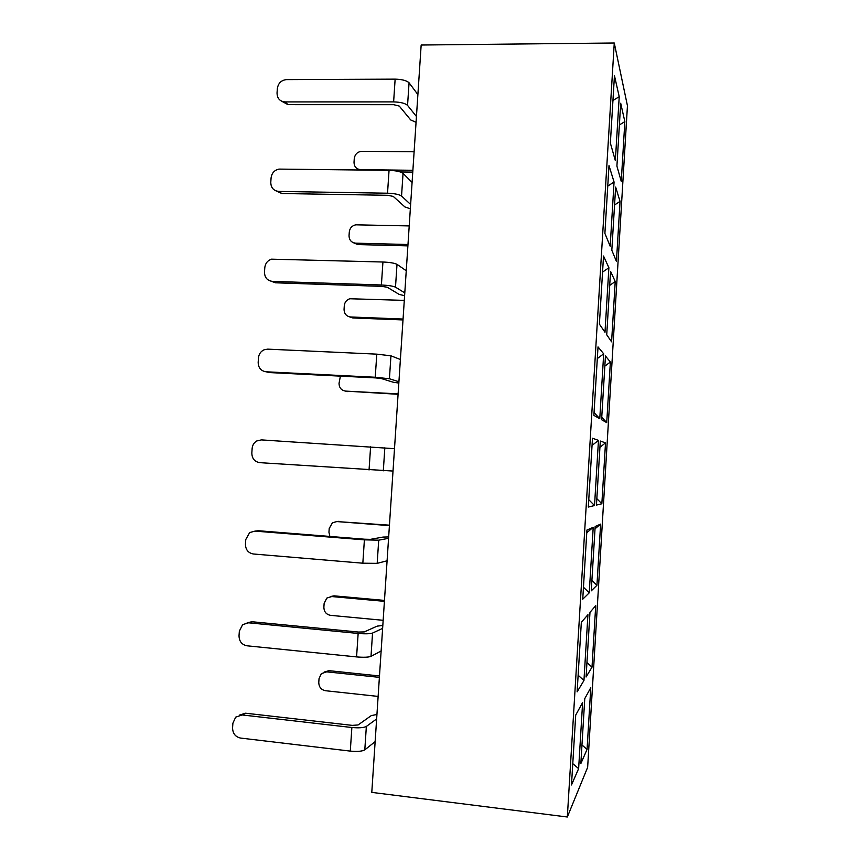 <?xml version="1.0" encoding="UTF-8"?>
<svg xmlns="http://www.w3.org/2000/svg" width="860" height="860" viewBox="0 0 860 860"><rect width="100%" height="100%" fill="white"/><g stroke="black" fill="none" stroke-linecap="round" stroke-linejoin="round"><path stroke-width="1.29" d="M616.91 166.098L620.694 103.254L624.854 121.582L621.253 181.385L616.91 166.098M619.393 124.947L624.854 121.582M619.221 96.707L615.351 160.648L610.363 143.082L614.448 75.658L619.221 96.707L612.943 100.469M611.825 250.238L615.642 187.093L620.049 201.369L616.437 261.44L611.825 250.238M614.556 204.992L620.049 201.369M614.062 182.008L610.181 246.25L604.892 233.382L608.998 165.614L614.062 182.008L607.762 186.082M606.73 334.787L610.557 271.341L615.222 281.51L611.589 341.85L606.73 334.787M609.708 285.402L615.222 281.51M608.891 267.718L604.988 332.261L599.399 324.145L603.526 256.033L608.891 267.718L602.548 272.115M604.827 366.166L610.374 362.017L606.73 422.625L601.602 419.734L605.451 355.986L610.374 362.017M603.688 353.836L599.775 418.702L593.873 415.369L598.022 346.902L603.688 353.836L597.313 358.566M567.331 817L371.789 792.382L421.163 45.021L614.266 43L567.331 817L587.649 767.313L627.445 105.769L614.266 43M596.453 505.078L600.312 441.029L605.515 442.878L601.85 503.777L596.453 505.078M598.463 440.374L594.529 505.551L588.315 507.056L592.486 438.245L598.463 440.374L592.045 445.437M591.271 590.841L595.163 526.481L600.624 524.116L596.937 585.284L591.271 590.841M593.207 527.331L589.25 592.82L582.736 599.216L586.928 530.05L593.207 527.331L586.767 532.727M586.079 677.003L589.981 612.341L595.711 605.72L592.013 667.166L586.079 677.003M587.928 614.707L583.951 680.518L577.125 691.849L581.338 622.328L587.928 614.707M580.844 763.594L584.768 698.61L590.777 687.688L587.058 749.415L580.844 763.594M582.629 702.512L578.63 768.646L571.481 784.965L575.716 715.079L582.629 702.512M601.753 417.283L606.73 422.625M594.045 412.563L599.775 418.702M572.782 763.648L578.63 768.646M581.973 744.996L587.058 749.415M578.135 675.229L583.951 680.518M586.95 662.512L592.013 667.166M583.456 587.251L589.25 592.82M595.012 528.814L600.624 524.116M591.906 580.392L596.937 585.284M588.767 499.692L594.529 505.551M599.936 447.308L605.515 442.878M596.84 498.649L601.85 503.777M412.886 170.291L360.63 169.646C356.352 169.151 354.148 166.679 354.019 162.239L354.266 158.573C354.987 154.166 357.502 151.747 361.823 151.317L414.112 151.779M400.373 171.968L412.768 172.118M403.06 319.038L350.676 316.985L352.804 317.953L402.996 319.931M350.676 316.985C346.387 316.373 344.183 313.814 344.054 309.32L344.301 305.623C344.731 302.15 346.569 299.861 349.805 298.753L404.286 300.377M407.984 244.509L355.664 243.165L357.749 244.573L407.898 245.874M355.664 243.165C351.375 242.606 349.171 240.101 349.042 235.629L349.3 231.953C349.848 228.029 352.019 225.653 355.793 224.825L409.209 225.922M416.444 116.498L407.554 105.382C405.2 103.275 400.556 102.114 393.622 101.899L284.961 101.91C279.812 101.372 277.178 98.406 277.038 93.009L277.35 88.548C278.231 83.173 281.263 80.195 286.455 79.614L395.138 79.142C402.071 79.346 406.715 80.56 409.059 82.786L417.885 94.579M284.961 101.91L288.014 104.651L393.719 104.683L399.276 106.07L410.704 119.948L416.057 122.303M410.629 204.476L401.545 196.037C399.147 194.435 394.482 193.489 387.527 193.21L278.704 191.415C273.555 190.791 270.911 187.76 270.782 182.32L271.094 177.848C271.781 173.064 274.394 170.151 278.93 169.097L389.053 170.334C395.998 170.602 400.663 171.602 403.05 173.333L412.08 182.438M278.704 191.415L281.811 193.511L387.677 195.295L393.256 196.413L404.942 206.959L410.338 208.797M404.781 292.894L395.492 287.165C393.063 286.058 388.365 285.337 381.399 284.993L272.426 281.381C267.267 280.661 264.622 277.565 264.493 272.093L264.805 267.589C265.342 263.353 267.557 260.548 271.448 259.172L382.937 262.01C389.902 262.332 394.589 263.106 397.008 264.342L406.253 270.75M272.426 281.381L275.587 282.811L381.593 286.358L387.215 287.219L399.147 294.389L404.598 295.711M398.911 381.754L389.419 378.755L375.239 377.25L266.116 371.789C260.956 370.983 258.301 367.822 258.172 362.307L258.495 357.792C258.914 354.04 260.763 351.375 264.063 349.805L267.697 349.138L376.787 354.148L390.945 355.814L400.384 359.491M266.116 371.789L269.33 372.573L375.487 377.895L381.141 378.497L393.332 382.248L398.825 383.055M393.02 471.054L259.774 462.659C254.603 461.755 251.958 458.531 251.829 452.994L252.141 448.447C252.475 445.114 254.033 442.61 256.796 440.943L261.365 439.901L394.493 448.683M388.666 536.941L383.076 537.059L370.434 539.349L364.726 539.22L258.312 530.727L255.001 531.115L364.393 539.854L378.712 540.177L388.569 538.317M387.086 560.795L377.175 563.354L362.834 563.203L253.399 553.99C248.218 553.001 245.573 549.712 245.444 544.133L245.756 539.564L249.669 532.566L255.001 531.115M382.808 625.478L377.175 626.123L364.264 631.917L358.523 632.057L251.958 621.737L248.594 622.801L358.147 633.444C365.167 634.013 369.961 633.884 372.552 633.067L382.614 628.402M381.13 650.988L371.004 656.363C368.413 657.32 363.597 657.502 356.577 656.911L246.992 645.795C241.81 644.71 239.155 641.356 239.026 635.733L239.349 631.143L242.638 624.629L248.594 622.801M376.938 714.445L371.251 715.628L358.072 724.958L352.299 725.378L245.584 713.209L242.165 714.95L351.869 727.506C358.899 728.14 363.726 727.786 366.349 726.442L376.637 718.938M375.132 741.642L364.801 749.866C362.167 751.339 357.33 751.758 350.289 751.102L240.553 738.063C235.361 736.88 232.705 733.462 232.576 727.807L232.899 723.195L235.694 717.133L242.165 714.95M378.12 696.417L325.435 690.709C321.124 689.784 318.899 687.011 318.781 682.399L319.038 678.626L321.339 673.659L326.703 671.843L379.378 677.357M379.475 675.949L329.004 670.671L326.703 671.843M383.151 620.307L330.519 615.341C326.219 614.481 323.994 611.75 323.876 607.16L324.134 603.408L326.843 598.066L331.799 596.55L384.409 601.333M384.463 600.409L334.046 595.84L331.799 596.55M389.44 525.181L336.862 521.568L389.408 525.621M398.115 393.88L345.666 391.106L398.083 394.299M358.523 169.968L357.427 168.797M352.804 317.953L349.246 316.781M357.749 244.573L353.213 242.638M288.014 104.651L281.478 101.114M281.811 193.511L276.114 190.941M275.587 282.811L271.05 281.209M269.33 372.573L266.406 371.853M255.183 531.093L258.312 530.727M247.142 622.79L251.958 621.737M239.456 715.101L245.584 713.209M324.156 672.058L329.004 670.671M330.294 596.582L334.046 595.84M336.668 521.558L339.077 521.31M336.862 521.568L332.433 522.762L329.208 528.502L328.95 532.232L329.853 536.436M347.827 391.633L345.526 391.106M340.388 376.132L339.044 383.313C339.162 387.838 341.377 390.429 345.666 391.106M395.138 79.142L393.622 101.899M409.059 82.786L407.554 105.382M389.053 170.334L387.527 193.21M403.05 173.333L401.545 196.037M382.937 262.01L381.399 284.993M397.008 264.342L395.492 287.165M376.787 354.148L375.239 377.25M390.945 355.814L389.419 378.755M370.606 446.759L369.048 469.99M384.839 447.759L383.313 470.818M364.393 539.854L362.834 563.203M378.712 540.177L377.175 563.354M358.147 633.444L356.577 656.911M372.552 633.067L371.004 656.363M351.869 727.506L350.289 751.102M366.349 726.442L364.801 749.866"/></g></svg>
